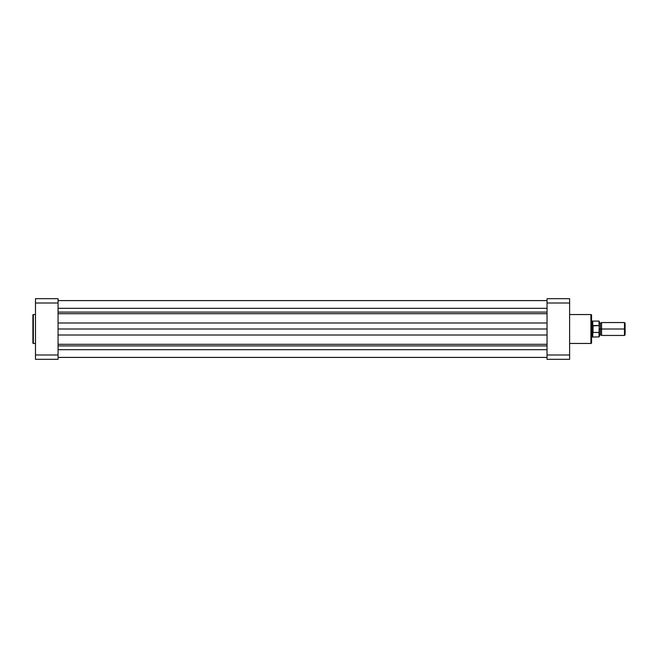 <?xml version="1.0" encoding="UTF-8"?>
<svg xmlns="http://www.w3.org/2000/svg" width="658" height="658" viewBox="0 0 658 658"><rect width="100%" height="100%" fill="white"/><g stroke="black" fill="none" stroke-linecap="round" stroke-linejoin="round"><path stroke-width="0.99" d="M32.9 315.001L32.9 342.999A0.452 0.452 0 0 0 33.352 343.451L33.352 314.549A0.452 0.452 0 0 0 32.9 315.001L32.9 342.999A0.452 0.452 0 0 0 33.352 343.451L35.483 343.451L33.352 343.451L33.352 314.549L35.483 314.549L33.352 314.549A0.452 0.452 0 0 0 32.9 315.001L32.9 315.067M58.06 354.983L58.06 298.683L35.483 298.683L35.483 359.317L58.06 359.317L58.06 354.983L35.483 354.983L35.483 303.017L58.06 303.017L58.06 354.983L35.483 354.983L35.483 359.317L58.06 359.317L58.06 354.983M35.483 298.683L58.06 298.683L58.06 303.017L35.483 303.017L35.483 298.683M547.045 349.678L58.06 349.678L547.045 349.678M58.06 357.384L547.045 357.384L58.06 357.384M58.06 357.409L547.045 357.409L58.06 357.409M58.06 345.919L547.045 345.919L58.06 345.919M58.06 344.299L547.045 344.299L58.06 344.299M547.045 335.004L58.06 335.004L547.045 335.004M58.06 329L547.045 329L58.06 329M547.045 322.996L58.06 322.996L547.045 322.996M547.045 313.702L58.06 313.702L547.045 313.702M58.06 312.081L547.045 312.081L58.06 312.081M547.045 308.322L58.06 308.322L547.045 308.322M58.06 300.591L547.045 300.591L58.06 300.591M591.558 342.736L591.558 315.198A0.642 0.642 0 0 0 590.909 314.549L590.909 343.451A0.642 0.642 0 0 0 591.558 342.802L591.558 315.264M591.558 342.802A0.642 0.642 0 0 1 590.909 343.451L569.622 343.451L590.909 343.451L590.909 314.549L569.622 314.549L590.909 314.549A0.642 0.642 0 0 1 591.558 315.198M547.045 303.017L547.045 359.317L569.622 359.317L569.622 298.683L547.045 298.683L547.045 303.017L569.622 303.017L569.622 354.983L547.045 354.983L547.045 303.017L569.622 303.017L569.622 298.683L547.045 298.683L547.045 303.017M569.622 359.317L547.045 359.317L547.045 354.983L569.622 354.983L569.622 359.317M625.1 323.177L624.475 322.552L601.552 322.552L601.552 329L601.552 322.552L601.552 329L600.425 329L600.425 323.193L600.425 334.807L600.425 329L601.552 329L601.552 335.448L601.552 329L624.475 329L624.475 322.552L624.475 329L625.1 329L625.1 323.177L625.1 329L624.475 329L624.475 335.448L624.475 329L601.552 329L601.552 335.448L600.425 334.807L599.298 335.448M599.298 329L600.425 329L600.425 334.807L600.425 329L599.298 329M591.558 337.06L592.2 337.06L592.2 329L592.2 337.06L599.035 336.904L599.035 332.479L593.039 332.479L599.035 332.479L599.298 336.641L599.125 325.554L593.039 325.521L593.039 332.479L592.842 325.587L592.759 336.904L592.759 332.15L592.2 329L591.558 329L592.2 329L592.2 320.94L592.233 329.822L592.842 332.413L592.842 325.587L592.233 328.178M599.035 332.479L599.298 321.441M599.257 325.792L599.035 321.096L599.035 325.521L599.035 321.096L592.759 321.096L592.759 325.85L599.183 325.628M592.34 327.38L592.759 321.096L591.558 320.94M600.425 329L600.425 323.193L600.425 329M625.1 334.823L625.1 329L625.1 334.823L624.475 335.448L601.552 335.448M599.298 336.641L599.298 331.846M58.06 300.616L547.045 300.616M601.552 322.552L600.425 323.193L599.298 322.552"/></g></svg>
